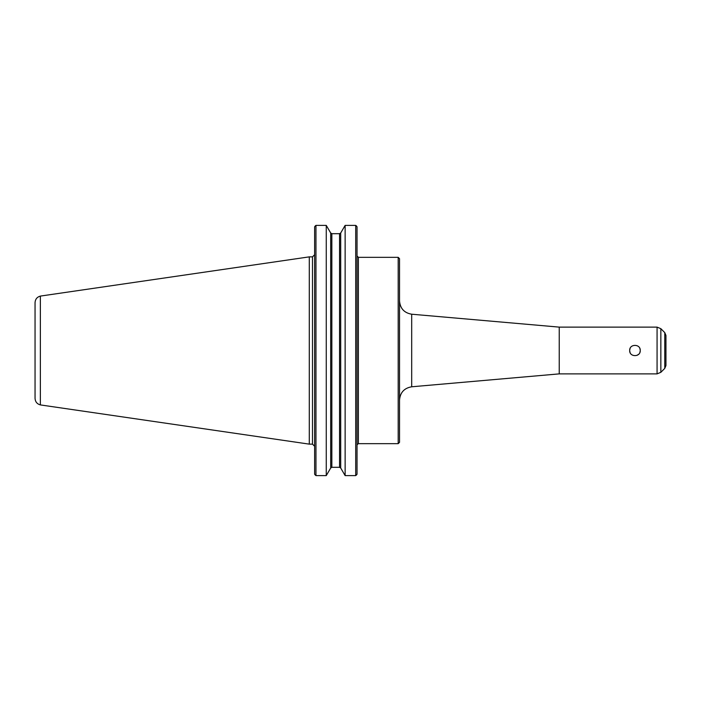 <?xml version="1.0" encoding="UTF-8"?>
<svg xmlns="http://www.w3.org/2000/svg" width="701" height="701" viewBox="0 0 701 701"><rect width="100%" height="100%" fill="white"/><g stroke="black" fill="none" stroke-linecap="round" stroke-linejoin="round"><path stroke-width="1.05" d="M640.25 350.5C640.574 357.317 629.349 357.317 629.682 350.5C629.349 343.683 640.574 343.683 640.25 350.5M629.7 350.999L630.094 352.55M636.981 355.381L638.734 354.207M639.838 352.55L640.223 350.999M640.223 350.001L639.838 348.45M630.094 348.45L629.7 350.001M398.194 443.672L399.526 442.331L399.526 258.669L398.194 257.328L398.194 443.672L358.377 443.672L357.081 444.671M356.353 475.12L357.037 474.209L355.705 475.611L345.129 475.611L340.704 467.996L339.547 467.304L340.704 467.996L340.704 233.004L339.547 233.696L331.845 233.696L330.697 233.004L326.263 225.389L326.263 475.611L315.958 475.611L314.626 474.209L315.319 475.12M326.263 475.611L330.697 467.996L331.845 467.304L339.547 467.304L339.547 233.696L340.704 233.004L345.129 225.389L355.705 225.389L345.129 225.389L345.129 475.611M357.037 226.791L356.353 225.88L357.037 226.791L357.037 474.209M331.845 467.304L330.697 467.996L330.697 233.004L331.845 233.696L331.845 467.304M314.626 226.791L315.319 225.88L314.626 226.791L314.626 474.209M355.705 475.611L355.705 225.389L356.353 225.88M315.319 225.88L315.958 225.389L315.958 475.611M315.958 225.389L326.263 225.389L315.958 225.389M411.697 386.786L411.697 314.214L559.24 327.122L559.24 373.878L411.697 386.786C404.223 388.082 400.157 392.507 399.526 400.069M559.24 327.122L657.074 327.122L657.074 373.878L559.24 373.878M660.841 372.319L660.841 328.681L664.776 332.616L664.776 368.384L660.841 372.319L657.074 373.878M664.776 332.616L665.95 335.446L665.95 365.554L664.776 368.384M665.95 341.483L665.95 359.517M35.05 302.622L35.05 398.378C35.287 401.804 37.057 403.978 40.36 404.906L40.36 296.085C37.057 297.022 35.287 299.196 35.05 302.622M40.36 296.085L309.29 256.864L309.29 444.136L40.36 404.915M309.29 256.864L312.488 256.864L312.488 444.136L309.29 444.136M398.194 257.328L358.377 257.328L358.377 443.672M358.377 257.328L357.037 255.996M312.488 444.136L314.626 446.274M312.488 256.864L314.626 254.726M411.697 314.214C404.223 312.918 400.157 308.493 399.526 300.931M660.841 328.681L657.074 327.122"/></g></svg>
